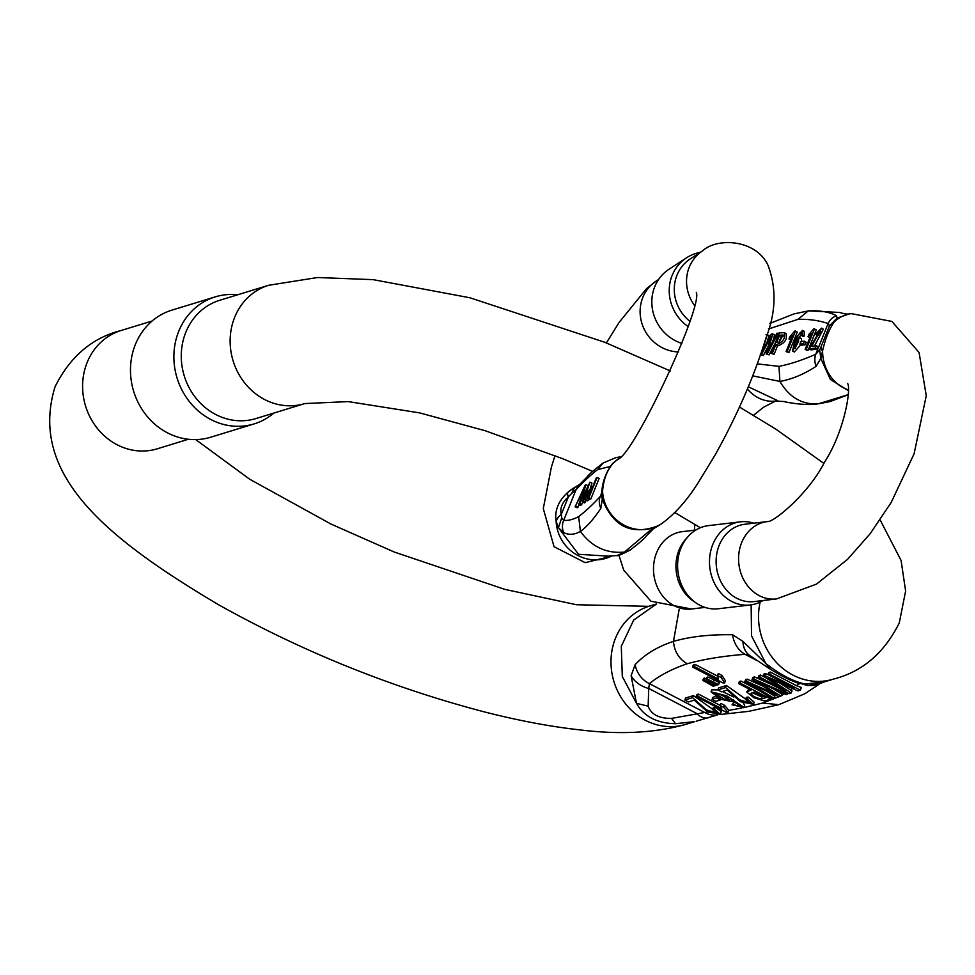 <?xml version="1.0" encoding="UTF-8"?>
<svg xmlns="http://www.w3.org/2000/svg" width="975" height="975" viewBox="0 0 975 975"><rect width="100%" height="100%" fill="white"/><g stroke="black" fill="none" stroke-linecap="round" stroke-linejoin="round"><path stroke-width="1.46" d="M597.078 477.482L588.851 497.872L585.512 499.907C585.244 495.568 587.706 491.047 592.885 486.33L596.225 478.043L597.078 477.482L599.125 478.445L590.887 498.834L587.206 500.699M582.55 501.979L583.428 501.406L589.948 482.138L580.283 501.638L585.963 484.733L585.134 485.27L575.128 506.805L584.403 487.841L578.748 504.453L579.784 503.783L588.376 485.258L582.55 501.979L584.586 502.929L586.158 500.285M590.253 488.219L591.983 483.088L589.948 482.138M578.748 504.453L580.783 505.403L583.001 502.186M575.128 506.805L577.176 507.756L579.199 504.66M630.362 549.937C621.623 554.458 617.224 556.323 617.126 555.531L624.451 552.094L649.24 531.095L658.637 525.598C632.153 535.836 613.372 527.024 602.282 499.163L600.819 508.353C593.872 518.883 587.072 526.573 580.418 531.424C574.446 534.812 568.852 535.19 563.648 532.557L558.431 527.694L556.14 521.32C554.458 510.644 558.37 500.979 567.852 492.351L573.105 488.402M574.592 487.463L579.747 484.38A15.576 14.137 49.1 0 0 576.079 489.657L571.496 493.643L574.714 487.378L573.202 488.341L574.738 487.378M618.589 458.823L614.274 462.113C607.535 468.963 603.635 478.615 602.562 491.095L602.282 499.176M658.625 525.61L661.135 524.014A38.939 36.684 -123.1 0 1 623.317 524.721A38.939 36.684 -123.1 0 1 602.562 491.095A15.576 6.362 -171.9 0 1 602.075 489.011C603.817 473.302 613.543 461.906 613.433 462.881L617.65 459.383M616.285 457.482L619.357 457.884M689.678 321.116A38.939 36.684 -123.1 0 1 690.398 258.789L702.646 250.807A38.939 36.684 56.9 0 0 698.283 254.183A38.939 36.684 56.9 0 0 694.2 304.968M687.948 326.442A41.864 39.427 -123.1 0 1 686.546 257.814A41.864 39.427 -123.1 0 1 700.269 252.367M686.546 257.814L669.142 269.149A41.864 39.427 56.9 0 0 652.421 309.148A41.864 39.427 56.9 0 0 681.818 343.419M571.496 493.63L568.291 496.994C562.1 502.515 559.76 508.316 561.259 514.373L561.722 517.847L563.696 520.321A15.576 15.039 69.4 0 0 563.648 532.557M610.46 466.416L597.638 469.597C591.082 474.618 583.891 481.309 576.079 489.657L563.696 520.321C567.925 520.857 572.91 519.626 578.65 516.604C585.207 511.607 592.398 504.916 600.21 496.543L601.27 494.898M567.962 492.241A15.576 4.473 49.8 0 0 568.364 496.921L561.283 514.447A15.576 10.871 163.3 0 0 556.164 521.454M568.291 496.994A15.576 4.412 -130.3 0 1 567.852 492.351A38.939 36.684 -123.1 0 1 572.215 488.975L573.154 488.365M561.259 514.373A15.576 10.847 163.7 0 0 556.14 521.32A38.939 36.684 -123.1 0 0 611.24 556.225M601.514 493.338L600.21 496.543A15.576 14.15 49.2 0 0 600.819 508.353M614.36 462.04A15.576 12.833 -135.1 0 0 613.519 462.796A15.576 12.833 -135.1 0 0 613.482 462.832M618.113 459.091A38.939 36.684 -123.1 0 0 614.274 462.113A15.576 12.797 -135.4 0 0 613.421 462.881M602.062 489.084A15.576 6.423 8 0 0 602.05 489.145A15.576 6.423 8 0 0 602.55 491.254M653.469 528.718A15.576 14.15 -130.8 0 1 649.24 531.095M583.428 501.406L585.463 502.357M579.784 503.783L581.819 504.733M575.993 506.244L578.029 507.195M585.963 484.733L587.742 485.562M590.241 489.816L591.91 488.731L588.961 496.019L586.584 497.433L590.241 489.816L591.277 490.303M588.851 497.872L590.887 498.834M587.34 500.833L585.512 499.907L587.547 500.857M808.056 336.692L811.59 333.401L805.143 349.342L806.934 350.378L808.092 350.244L816.355 329.769L813.832 328.831L809.031 334.267L808.056 336.692L809.847 337.716M786.057 351.609L789.007 352.499L797.27 332.036L794.747 331.086L789.945 336.521L788.97 338.947L792.504 335.656L786.057 351.609L787.227 351.463L795.49 331M788.97 338.947L790.762 339.97M802.986 336.375L804.217 336.046L804.326 331.403L802.547 330.367L795.466 338.179L792.517 350.951L799.573 337.594L795.539 340.47L799.658 333.097L801.633 333.255L801.206 335.339L802.986 336.375M799.159 337.484L801.535 334.035M792.517 350.951L794.296 351.987L800.865 344.723M801.84 341.518L801.352 338.63L799.573 337.594M777.465 345.979C784.704 343.383 787.568 339.263 786.033 333.633L784.253 332.597L779.318 332.987L771.079 353.377L774.113 354.266L777.465 345.979L775.686 344.943C782.925 342.347 785.777 338.227 784.253 332.597M815.234 334.279L816.319 334.401L820.316 330.172L809.128 348.867L810.908 349.903L817.16 349.172L818.135 346.759L816.355 345.723L811.712 346.283L821.572 328.148L815.234 334.279L818.11 335.437L820.694 331.512M814.491 345.942L823.351 329.184L821.572 328.148M767.093 342.018L769.068 335.449L765.997 334.571M772.858 341.189L774.638 334.791L771.347 333.938L762.036 351.731L767.288 334.413M760.268 354.656L761.548 354.51L771.079 336.314L766.118 353.962L769.104 354.863L775.149 343.298M760.561 354.827L763.328 355.546L768.373 345.942M805.228 344.76L806.24 342.237L804.46 341.201L800.902 341.628L799.878 344.138L801.657 345.174L805.228 344.76L803.449 343.724L804.46 341.201M809.287 310.818L808.409 310.903C819.695 310.282 829.067 311.878 836.538 315.693L837.111 318.106L834.295 321.835C829.25 329.062 825.35 338.715 822.583 350.817L820.804 358.471M757.331 363.87L778.976 366.368C790.664 364.016 802.912 359.97 815.734 354.242L819.695 349.928L820.804 358.434L816.075 366.356C803.9 374.29 791.846 379.312 779.915 381.432L752.761 375.875M778.976 366.368L779.915 381.432C789.311 397.41 802.132 404.857 818.403 403.808L848.335 394.619M696.126 602.989L693.188 600.99A38.939 33.272 -96.8 0 1 679.027 550.071A38.939 33.272 -96.8 0 1 685.852 539.041L688.24 536.408A41.864 35.77 83.2 0 0 680.891 548.255A41.864 35.77 83.2 0 0 696.126 602.989A41.864 35.77 83.2 0 0 718.368 608.753L750.263 604.975A41.864 35.77 -96.8 0 1 716.527 587.023A41.864 35.77 -96.8 0 1 712.786 544.477A41.864 35.77 -96.8 0 1 740.427 521.832A41.864 35.77 -96.8 0 1 753.797 523.185M776.514 598.93L754.065 601.587A38.939 33.272 -96.8 0 1 722.682 584.89A38.939 33.272 -96.8 0 1 719.197 545.305A38.939 33.272 -96.8 0 1 744.9 524.245L767.349 521.576A38.939 33.272 83.2 0 0 741.646 542.648A38.939 33.272 83.2 0 0 745.132 582.233A38.939 33.272 83.2 0 0 776.514 598.93L816.514 584.086L847.592 559.309L870.212 533.642L891.187 502.478L914.111 453.753L926.25 395.704L919.072 352.487L891.881 321.421L851.37 313.645L849.006 313.926M762.962 600.527A41.864 35.77 -96.8 0 1 750.263 604.975M740.427 521.832L708.533 525.61A41.864 35.77 83.2 0 0 688.24 536.408M808.409 310.903L839.548 312.451C844.192 313.84 847.36 314.328 849.042 313.926M769.897 323.31L771.237 322.871M769.909 323.249L775.405 321.336M829.018 327.064L829.469 325.723L828.128 323.566A15.576 13.687 -86.4 0 1 836.538 315.693M819.695 349.928L820.755 347.527M820.804 347.393L821.157 346.491M851.37 313.645A38.939 33.272 -96.8 0 0 834.295 321.835A15.576 13.333 -154.2 0 0 828.933 327.234L828.982 327.149A15.576 13.37 25.9 0 1 834.356 321.75M848.433 389.842A38.939 33.272 -96.8 0 1 822.583 350.817A15.576 6.898 -160.2 0 1 821.267 346.149A15.576 6.898 -160.2 0 1 821.413 345.796M822.547 350.963A15.576 6.959 -160.2 0 1 821.23 346.247A15.576 6.959 -160.2 0 1 821.255 346.186M768.471 329.002L797.964 319.349C808.811 319.008 818.866 320.409 828.128 323.566L815.734 354.242A15.576 12.785 74.5 0 0 816.075 366.356M801.279 332.378L801.633 333.255M801.206 335.339L802.437 335.01L802.547 330.367M802.437 335.01L804.217 336.046M793.406 346.808C795.576 340.75 797.318 338.739 798.635 340.787L793.711 348.952L793.406 346.808L795.186 347.843L798.61 341.25M798.245 339.8L798.635 340.787M795.088 348.465L795.186 347.843M771.079 353.377L774.113 354.266M772.334 353.23L775.686 344.943M779.098 342.249L776.661 342.542L779.598 335.254L783.108 335.01L779.098 342.249M779.598 335.254L781.377 336.29L783.425 336.046M778.964 342.262L781.377 336.29M787.227 351.463L789.007 352.499M809.128 348.867L815.38 348.136L817.16 349.172M815.38 348.136L816.355 345.723M816.319 334.401L818.11 335.437M805.143 349.342L808.092 350.244M806.313 349.208L814.576 328.733M761.548 354.51L763.328 355.546M766.118 353.962L769.104 354.863M767.325 353.827L778.16 333.133L779.049 333.657M778.16 333.133L776.892 333.279L767.861 351.049L772.858 333.755M799.878 344.138L803.449 343.724M738.575 683.56L751.116 690.105L746.679 691.97L753.919 697.722L764.449 700.94L770.993 699.172L740.135 683.085L738.575 683.56L739.391 681.525L740.963 681.037L759.44 690.678M746.679 691.97L748.958 688.972M692.482 667.022L723.462 683.182L724.632 682.829L721.147 677.479L717.49 675.578L718.429 679.063L694.285 666.473L692.482 667.022L693.298 664.987L695.114 664.438L717.405 676.065M717.49 675.578L718.307 673.53L721.975 675.443L725.449 680.794L724.632 682.829M711.031 691.86L721.573 699.453L732.639 701.695L730.811 699.124L740.257 705.278L736.99 705.778L733.2 704.255L732.054 704.852L743.852 707.277L726.765 695.882L711.031 691.86L711.848 689.825L717.844 689.886M722.451 691.519L733.724 696.991M743.389 703.085L744.668 705.242L743.852 707.277M732.054 704.852L734.017 702.219L739.038 704.06M717.832 689.922L721.463 691.811L727.253 690.044L740.439 701.707L753.407 704.303L747.411 699.112L745.522 699.368L749.909 702.938L739.55 699.818L725.632 687.533L717.832 689.922L718.648 687.875L726.448 685.486L748.727 701.305M745.522 699.368L746.35 697.332L748.227 697.076L754.236 702.268L753.407 704.303M752.042 679.429L776.319 694.456L746.338 681.184L744.827 681.647L772.444 698.734L774.016 698.246L749.921 683.658L779.062 696.698L780.951 696.126L757.185 681.428L786.021 694.566L787.617 694.078L753.638 678.941L752.042 679.429L752.871 677.393L754.455 676.906L771.822 684.633M758.221 677.54L789.068 693.627L791.176 692.993L768.215 678.149L797.989 690.897L800.341 690.178L769.482 674.091L767.971 674.542L794.247 688.253L764.558 675.59L763.157 676.028L785.545 690.544L759.72 677.077L758.221 677.54L759.037 675.504L760.549 675.041L766.094 677.93M763.157 676.028L763.973 673.981L765.387 673.554L769.165 675.163M767.971 674.542L768.8 672.506L770.311 672.043L796.331 685.62L800.353 683.182M716.296 715.065A24.741 21.462 -98.6 0 1 704.73 712.493L707.874 712.043M684.828 700.038L688.46 701.939L694.249 700.16L707.436 711.823L720.403 714.419L714.407 709.227L712.518 709.483L716.905 713.054L706.546 709.946L692.628 697.649L684.828 700.038L685.644 698.003L693.457 695.602L715.711 711.421M712.518 709.483L713.347 707.448L715.236 707.192L721.244 711.677L720.403 714.419M696.15 696.564L727.131 712.725L728.069 712.432L723.743 707.35L720.074 705.437L721.732 708.715L697.6 696.113L696.15 696.564L696.979 694.529L698.429 694.078L720.098 705.388L720.903 703.402L724.559 705.315L728.886 710.397L741.841 707.984M773.126 688.703L781.767 694.078L780.951 696.126M766.569 691.19L774.845 696.211L774.016 698.246M744.827 681.647L745.656 679.599L747.155 679.148L762.584 685.973M712.067 699.355L715.882 701.342L720.342 699.977L716.527 697.99L712.067 699.355L712.896 697.308L715.772 696.43M707.18 679.027L706.071 679.368L706.899 677.332L707.996 676.991L719.428 682.537L718.599 684.572L707.18 679.027L707.996 676.991M702.756 680.379L713.2 686.229L715.26 685.596L703.84 680.05L702.756 680.379L703.584 678.344L706.314 678.758M819.865 683.585L815.734 686.546M818.963 683.902A24.741 23.156 -119 0 1 804.862 684.816M796.331 685.62L801.401 687.558L800.341 690.178M780.098 683.256L790.432 689.934L792.346 688.484M790.432 689.934L792.029 690.873L791.176 692.993M694.846 721.585L675.565 723.694C656.894 723.292 643.878 716.503 636.504 703.328L622.306 676.516L621.294 646.315L633.689 620.039L656.467 604.037M636.48 703.304L631.105 675.699L635.152 664.633C644.816 654.347 657.589 646.596 673.481 641.379C690.446 636.529 710.153 634.323 732.615 634.749L742.987 641.404L765.948 663.622L769.994 668.826M742.987 641.404A24.741 18.891 -54.8 0 0 749.69 655.493L768.946 668.314C779.817 675.127 789.348 680.014 797.55 682.975L805.021 684.011L821.45 682.963L824.314 681.903M751.14 604.853L751.542 635.932L765.96 663.646C780.305 674.688 793.321 681.476 804.997 684.011L824.216 681.915M305.199 403.455A61.852 56.099 -107 0 1 304.882 403.553L256.011 418.543A61.852 56.099 -107 0 1 184.238 375.85A61.852 56.099 -107 0 1 219.753 300.276L268.625 285.285L317.533 277.522L373.108 279.642L469.95 297.777L604.634 342.225L670.325 370.963M215.219 296.875L171.807 310.172A66.434 60.255 73 0 0 133.673 391.353A66.434 60.255 73 0 0 210.746 437.202L254.158 423.893A66.434 60.255 -107 0 1 177.072 378.044A66.434 60.255 -107 0 1 215.219 296.875A66.434 60.255 -107 0 1 237.583 294.803M273.841 413.071A66.434 60.255 -107 0 1 254.158 423.893M708.654 717.661A24.741 13.955 71.5 0 1 696.455 713.359L648.728 688.46L648.156 706.168C651.19 714.492 658.99 718.563 671.556 718.38L704.73 712.493L649.411 683.633L648.728 688.46A24.741 19.658 -164.3 0 1 631.105 675.699M749.812 655.578L745.034 654.322A24.741 21.45 -98.6 0 1 732.615 634.749M757.173 660.66L745.034 654.322C723.194 656.029 703.926 659.173 687.217 663.756C671.799 669.021 659.197 675.651 649.411 683.633A24.741 23.156 -119 0 1 635.152 664.633M694.285 666.473L695.114 664.438M721.147 677.479L721.975 675.443M770.993 699.172L771.42 698.1M740.135 683.085L740.963 681.037M751.701 692.932L754.747 692.006L765.789 697.759L761.036 698.99C753.967 697.149 750.86 695.138 751.701 692.932L750.774 693.554M761.036 698.99L761.865 696.942L763.632 696.625M752.286 692.75L761.865 696.942M736.99 705.778L737.807 703.743M733.2 704.255L734.017 702.219M740.257 705.278L740.439 705.9M720.598 694.249L729.41 699.989L725.497 699.843L714.492 693.237L720.598 694.249M716.783 693.054L728.167 698.258M725.632 687.533L726.448 685.486M747.411 699.112L748.227 697.076M697.6 696.113L698.429 694.078M728.069 712.432L728.898 710.385M723.743 707.35L724.559 705.315M714.407 709.227L715.236 707.192M692.628 697.649L693.457 695.602M769.482 674.091L770.311 672.043M764.558 675.59L765.387 673.554M759.72 677.077L760.549 675.041M753.638 678.941L754.455 676.906M787.617 694.078L788.019 693.091M746.338 681.184L747.155 679.148M716.527 697.99L716.893 697.088M720.342 699.977L720.708 699.063M713.554 681.939L714.37 679.892M706.071 679.368L716.54 685.206L718.599 684.572M703.84 680.05L704.669 678.015M710.214 682.963L710.58 682.037M715.26 685.596L715.613 684.718M661.964 523.453A38.939 36.684 -123.1 0 1 661.135 524.014C674.517 514.422 686.814 500.748 698.027 482.978L715.211 454.85C737.368 414.984 754.284 376.045 765.936 338.057C775.917 312.634 776.648 288.49 768.129 265.614C756.454 239.558 717.563 237.108 702.646 250.807A38.939 36.684 56.9 0 1 703.231 250.441M610.569 556.274L578.565 554.312L558.431 527.719L561.722 517.835M606.352 342.92L619.101 322.433L646.559 288.6L656.224 281.044A38.939 36.684 56.9 0 0 651.861 284.408A38.939 36.684 56.9 0 0 642.927 326.296A38.939 36.684 56.9 0 0 678.454 351.938M578.65 516.604L580.418 531.424C591.654 546.829 606.328 553.715 624.451 552.094L630.35 549.9M579.747 484.38L587.108 476.97C587.498 475.727 592.8 471.083 603.001 463.052L597.638 469.597M602.282 499.163L601.368 494.642M817.525 403.906C805.021 406.1 782.45 401.578 784.534 401.554L775.454 401.066A38.939 33.272 -96.8 0 1 747.411 389.001M777.806 400.713L748.337 386.783M849.006 313.999L837.098 318.118M820.804 358.459L830.432 379.482L848.445 390.707M695.833 530.047L682.281 531.655A38.939 33.272 83.2 0 0 656.577 552.727A38.939 33.272 83.2 0 0 653.494 568.827A38.939 33.272 83.2 0 0 691.446 608.997L704.998 607.401M767.362 521.576A38.939 33.272 83.2 0 0 767.349 521.576L767.349 521.576C773.065 522.868 808.482 493.972 824.521 462.199C844.411 431.523 851.382 388.477 847.616 383.48L847.616 383.48M848.323 394.717L829.957 401.602L818.768 403.76M829.469 325.735L837.098 318.13M797.964 319.349L808.238 310.928M799.658 333.097L801.438 334.133M714.724 711.238L715.37 711.177M720.44 710.702L722.853 710.495M743.425 707.692L762.572 703.06L779.062 696.698M781.133 695.662L784.448 693.847M762.572 703.06L778.611 704.645M656.382 604L649.472 606.121A61.852 56.099 73 0 0 615.53 638.101A61.852 56.099 73 0 0 626.035 704.413A61.852 56.099 73 0 0 685.717 724.388L694.761 721.622L675.541 723.694M679.148 609.412L673.481 641.379C674.31 651.41 678.892 658.868 687.217 663.756M760.171 602.062A61.852 56.099 73 0 0 776.807 662.866A61.852 56.099 73 0 0 833.259 679.161C862.205 671.86 884.203 653.128 899.267 622.964L905.629 591.045L901.083 560.479L880.145 519.943M188.382 439.262L157.341 448.78A61.852 56.099 -107 0 1 97.658 428.805A61.852 56.099 -107 0 1 87.141 362.493A61.852 56.099 -107 0 1 121.083 330.513L152.137 320.994M592.605 471.388L562.867 458.762L485.075 430.694L419.603 412.876L348.246 401.602L304.882 403.553A61.852 56.099 -107 0 1 245.188 383.577A61.852 56.099 -107 0 1 234.683 317.265A61.852 56.099 -107 0 1 268.625 285.285M675.517 723.694L671.556 718.38M648.156 706.168L636.504 703.341M725.497 699.843L726.326 697.807M616.371 457.47L620.234 456.946M656.224 281.044L658.612 279.496M611.471 556.213L585.183 562.66L554.044 546.707L543.282 508.609L551.387 467.135L554.994 455.605M618.638 458.75L617.943 459.237C633.64 455.045 703.182 306.65 696.296 292.329M605.304 556.347L617.065 555.543M603.001 463.052L616.224 457.482M601.404 494.081L602.075 489.023M660.16 524.66L653.591 528.608L646.132 536.153C645.621 537.518 640.368 542.1 630.386 549.924M618.918 555.177L623.732 570.156L650.922 601.222L691.446 608.997M775.454 401.066L763.401 407.331L753.578 415.301M694.797 524.306L694.371 530.229M828.933 327.247L820.706 347.636M808.251 310.928L794.028 313.889L771.237 322.883M720.367 714.504L748.751 711.336L778.708 704.706L804.753 693.798L815.77 686.51M816.611 685.864L819.938 683.56M824.228 681.927L833.259 679.161M739.489 407.038L775.795 429.11L823.826 463.369M674.834 512.57L700.367 527.743M121.083 330.513C92.15 337.813 70.139 356.545 55.075 386.722C27.812 475.032 107.908 539.077 218.79 604.878C302.677 651.714 390.999 687.338 483.771 711.738C518.383 720.61 550.619 726.692 580.478 729.958C620.039 734.797 655.127 732.944 685.717 724.388M157.341 448.78L156.329 449.134M195.719 439.603L249.758 479.273L331.025 524.075L394.29 552.045L504.831 589.375L576.457 604.732L648.777 606.34M797.562 682.975C811.517 685.279 801.316 687.18 821.511 682.939M717.405 714.919L696.503 721.134M732.639 701.695L733.456 699.648"/></g></svg>
